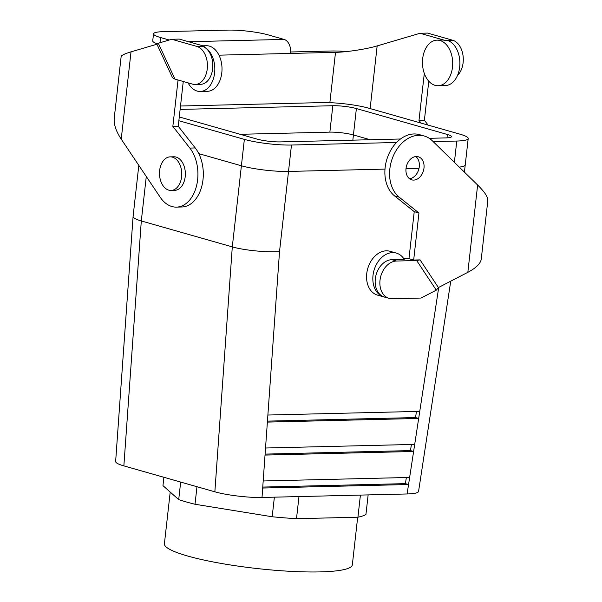 <?xml version="1.0" encoding="UTF-8"?>
<svg xmlns="http://www.w3.org/2000/svg" width="602" height="602" viewBox="0 0 602 602"><rect width="100%" height="100%" fill="white"/><g stroke="black" fill="none" stroke-linecap="round" stroke-linejoin="round"><path stroke-width="0.9" d="M198.795 153.645L241.394 165.783A33.599 5.079 6.4 0 0 288.508 171.435L384.994 169.109L288.508 171.435A33.599 5.079 6.4 0 1 241.394 165.783L198.795 153.645M178.862 120.716L244.359 139.378A33.599 5.079 6.4 0 0 291.473 145.029L396.545 142.493L291.473 145.029L279.516 251.644C266.265 252.509 243.757 250.244 232.297 246.88L141.304 220.957L123.861 465.888C118.398 464.308 115.652 462.863 115.637 461.568C115.652 462.863 118.398 464.308 123.861 465.888L214.861 491.811C226.314 495.168 248.792 497.862 262.013 497.463L407.11 493.964C414.334 493.753 418.149 492.918 418.556 491.473C418.149 492.918 414.334 493.753 407.11 493.964L262.013 497.463C248.792 497.862 226.314 495.168 214.861 491.811L123.861 465.888L141.304 220.957L146.286 176.506L141.304 220.957C135.841 219.369 133.102 217.856 133.087 216.411C133.102 217.856 135.841 219.369 141.304 220.957L232.297 246.88L214.861 491.811L232.297 246.88L244.359 139.378A33.599 5.079 6.4 0 0 291.473 145.029L279.516 251.644C266.265 252.509 243.757 250.244 232.297 246.88L244.359 139.378L178.862 120.716M332.823 105.726L180.126 109.413L332.823 105.726L329.866 132.131L240.16 134.299L329.866 132.131A16.796 2.543 6.4 0 1 353.427 134.961A16.796 2.543 6.4 0 0 329.866 132.131L332.823 105.726A16.796 2.543 6.4 0 1 356.384 108.556A16.796 2.543 6.4 0 0 332.823 105.726M447.376 134.479L356.384 108.556L353.427 134.961L370.192 139.732L353.427 134.961L352.84 140.153L356.384 108.556L447.376 134.479L446.993 137.866L447.376 134.479A16.796 2.543 6.4 0 1 451.492 136.654A16.796 2.543 6.4 0 0 447.376 134.479M445.781 137.911A16.796 2.543 6.4 0 0 451.492 136.654A16.796 2.543 6.4 0 1 445.781 137.911L429.256 138.309L445.781 137.911M280.494 141.899L400.488 139.002L280.494 141.899A16.796 2.543 6.4 0 1 256.934 139.077A16.796 2.543 6.4 0 0 280.494 141.899M179.283 116.954L256.934 139.077L179.283 116.954M433.169 141.613L456.775 141.041A33.599 5.079 6.4 0 0 468.198 138.528A33.599 5.079 6.4 0 0 459.966 134.178L368.966 108.247A33.599 5.079 6.4 0 0 321.844 102.596L180.51 106.012L321.844 102.596A33.599 5.079 6.4 0 1 368.966 108.247L459.966 134.178A33.599 5.079 6.4 0 1 468.198 138.528A33.599 5.079 6.4 0 1 456.775 141.041L454.39 162.329L456.775 141.041L433.169 141.613M410.474 450.589L265.098 454.104L410.474 450.589L413.612 451.485L265.03 455.074L265.535 448.008L414.695 444.404L413.612 451.485L265.03 455.074L265.535 448.008L414.695 444.404L408.555 484.52L262.683 488.041L263.187 480.975L409.638 477.446L408.555 484.52L262.683 488.041L263.187 480.975L409.638 477.446L413.612 451.485L410.474 450.589L411.407 444.487L410.474 450.589M405.417 483.632L262.75 487.071L405.417 483.632L408.555 484.52L407.11 493.964L408.555 484.52L405.417 483.632L406.35 477.521L405.417 483.632M415.531 417.555L267.446 421.129L415.531 417.555L418.668 418.45L267.378 422.1L267.882 415.034L419.752 411.369L418.668 418.45L267.378 422.1L267.882 415.034L419.752 411.369L414.695 444.404L418.668 418.45L415.531 417.555L416.464 411.444L415.531 417.555M133.095 216.374L115.637 461.568L133.087 216.411L138.814 165.369L133.095 216.374M320.189 571.9A94.552 14.305 6.4 0 0 352.336 564.827A94.552 14.305 6.4 0 1 320.189 571.9A94.552 14.305 6.4 0 1 187.583 556A94.552 14.305 6.4 0 0 320.189 571.9M164.406 543.749A94.552 14.305 6.4 0 0 187.583 556A94.552 14.305 6.4 0 1 164.406 543.749L170.208 492.067L164.406 543.749M162.969 485.641L163.902 477.296L162.969 485.641L178.711 499.615A104.394 15.787 6.4 0 0 195.01 504.258L196.974 486.717L195.01 504.258L272.179 516.757A104.394 15.787 6.4 0 0 296.5 518.691L298.976 496.575L296.5 518.691L357.927 517.208A104.394 15.787 6.4 0 0 365.941 514.492L368.138 494.904L365.941 514.492A104.394 15.787 6.4 0 1 357.927 517.208L360.41 495.092L357.927 517.208L296.5 518.691A104.394 15.787 6.4 0 1 272.179 516.757L274.377 497.169L272.179 516.757L195.01 504.258A104.394 15.787 6.4 0 1 178.711 499.615L180.675 482.074L178.711 499.615L162.969 485.641M459.281 167.108A33.599 5.079 6.4 0 0 465.241 164.933L468.198 138.528L465.241 164.933A33.599 5.079 6.4 0 1 459.281 167.108M406.011 168.598L419.03 168.282L406.011 168.598M168.778 190.149A16.796 11.129 -91.4 0 0 171.028 190.443A16.796 11.129 -91.4 0 0 181.759 173.384A16.796 11.129 -91.4 0 0 170.223 156.859A16.796 11.129 -91.4 0 0 159.515 172.21A16.796 11.129 -91.4 0 0 168.778 190.149A16.796 11.129 -91.4 0 0 171.028 190.443A16.796 11.129 -91.4 0 0 181.759 173.384A16.796 11.129 -91.4 0 0 170.223 156.859A16.796 11.129 -91.4 0 0 159.515 172.21A16.796 11.129 -91.4 0 0 168.778 190.149M174.625 190.36A16.796 11.129 -91.4 0 0 185.348 173.293A16.796 11.129 -91.4 0 0 173.812 156.768A16.796 11.129 -91.4 0 1 185.348 173.293A16.796 11.129 -91.4 0 1 174.625 190.36L171.028 190.443L174.625 190.36M346.857 51.539A36 5.448 6.4 0 0 330.807 51.012L290.698 51.983M457.535 75.37A19.196 12.725 88.6 0 0 463.021 55.557A19.196 12.725 88.6 0 0 452.674 40.244L427.57 33.095L420.03 33.276L377.161 45.91C366.663 49.071 346.812 52.141 335.51 52.351L290.593 53.435A12.002 7.954 -91.4 0 0 284.069 39.416L268.387 34.946A28.798 4.357 6.4 0 0 228 30.1L163.315 31.658A28.798 4.357 -173.6 0 0 153.525 33.817L152.727 40.891A28.798 4.357 6.4 0 0 157.4 43.871M156.934 44.217L158.296 43.231L174.994 79.125L172.533 77.756L156.934 44.217L131.018 51.855C124.704 53.736 121.408 55.339 121.137 56.648L114.23 118.203C113.68 124.253 116.013 131.244 121.228 139.16L160.162 197.185A33.599 22.266 88.6 0 0 176.469 207.118A33.599 22.266 88.6 0 0 196.749 184.964A33.599 22.266 88.6 0 0 189.848 148.077L195.236 147.941A33.599 22.266 88.6 0 1 202.137 184.837A33.599 22.266 88.6 0 1 181.857 206.983L176.469 207.118M158.296 43.231L171.728 39.273L179.276 39.085L204.379 46.241L202.219 46.294A19.196 12.725 -91.4 0 1 212.807 66.792A19.196 12.725 -91.4 0 1 200.571 84.348L195.176 84.476A19.196 12.725 88.6 0 1 192.602 84.145L174.994 79.125M178.049 79.998L172.849 126.375L189.848 148.077M424.305 73.421L418.992 120.438L421.076 123.094M437.037 40.153L442.071 40.033A22.801 15.11 88.6 0 1 445.126 40.432L447.286 40.379A22.801 15.11 -91.4 0 1 459.853 64.723A22.801 15.11 -91.4 0 1 445.322 85.567L438.136 85.74A22.801 15.11 -91.4 0 0 452.689 62.585A22.801 15.11 -91.4 0 0 437.037 40.153A22.801 15.11 -91.4 0 0 422.679 58.703A22.801 15.11 -91.4 0 0 424.997 75.175A22.801 15.11 -91.4 0 0 438.136 85.74M420.03 33.276L445.126 40.432M428.774 81.187L424.387 120.302L428.15 125.111M424.387 120.302L418.992 120.438M169.222 40.01L160.583 37.542A28.798 4.357 -173.6 0 1 153.525 33.817M183.264 81.481L178.237 126.247L195.236 147.941M171.728 39.273L196.831 46.422A19.196 12.725 88.6 0 1 207.412 66.927A19.196 12.725 88.6 0 1 195.176 84.476M172.849 126.375L178.237 126.247M188.057 82.85A22.801 15.11 -91.4 0 0 200.255 91.481A22.801 15.11 -91.4 0 0 214.794 70.637A22.801 15.11 -91.4 0 0 202.219 46.294L196.831 46.422M200.255 91.481L207.442 91.308A22.801 15.11 -91.4 0 0 222.003 68.154A22.801 15.11 -91.4 0 0 206.343 45.722L202.851 45.805M399.216 197.193L418.947 213.003L413.672 260.034L420.068 259.876L438.399 287.56L467.837 272.33C476.084 267.958 480.554 263.571 481.254 259.169L487.846 200.361C488.019 197.042 484.61 191.933 477.627 185.025L432.296 140.763A33.599 24.644 -74.1 0 0 424.207 135.992A33.599 24.644 -74.1 0 0 392.94 156.813A33.599 24.644 -74.1 0 0 399.216 197.193L394.513 195.853A33.599 24.644 -74.1 0 1 388.23 155.474A33.599 24.644 -74.1 0 1 419.496 134.652L424.207 135.992M438.399 287.56L436.284 290.164L421.024 298.05L392.278 298.75A19.196 14.079 -74.1 0 1 389.133 298.351A19.196 14.079 -74.1 0 1 380.344 278.116A19.196 14.079 -74.1 0 1 396.507 261.027L416.674 260.538L420.068 259.876M416.321 156.52A12.002 8.804 -74.1 0 1 418.285 156.768A12.002 8.804 -74.1 0 1 423.981 168.093A12.002 8.804 -74.1 0 1 411.715 179.847A12.002 8.804 -74.1 0 1 406.222 167.205A12.002 8.804 -74.1 0 1 416.321 156.52M409.488 178.719A12.002 8.804 105.9 0 0 419.278 166.746A12.002 8.804 105.9 0 0 415.801 156.55M403.882 258.815L408.961 258.687L414.236 211.663L394.513 195.853M436.284 290.164L416.674 260.538M385.288 297.26A22.801 16.721 105.9 0 1 383.835 296.937A22.801 16.721 105.9 0 1 374 270.426A22.801 16.721 105.9 0 1 396.327 253.081A22.801 16.721 105.9 0 1 404.251 259.387L391.804 259.688A19.196 14.079 105.9 0 0 375.64 276.777A19.196 14.079 105.9 0 0 384.422 297.012L389.133 298.351M413.672 260.034L408.961 258.687M418.947 213.003L414.236 211.663M396.327 253.081L390.058 251.297A22.801 16.721 105.9 0 0 367.724 268.642A22.801 16.721 105.9 0 0 377.559 295.146L383.835 296.937M438.73 287.387L419.752 411.369L438.73 287.387M262.683 488.041L262.013 497.463L262.683 488.041M265.03 455.074L263.187 480.975L265.03 455.074M267.378 422.1L265.535 448.008L267.378 422.1M279.516 251.644L267.882 415.034L279.516 251.644M377.161 45.91L370.132 108.586M335.51 52.351L329.866 102.679M131.018 51.855L121.228 139.16M452.674 40.244L447.286 40.379M284.069 39.416L188.509 41.719M290.593 53.435L218.962 55.166M160.583 37.542L160.004 42.727M467.837 272.33L477.627 185.025M396.507 261.027L391.804 259.688M450.747 281.172L418.556 491.473L450.747 281.172M465.218 165.031L464.42 172.127L465.218 165.031M357.678 517.208L352.336 564.827L357.678 517.208M170.223 156.859L173.812 156.768L170.223 156.859"/></g></svg>
